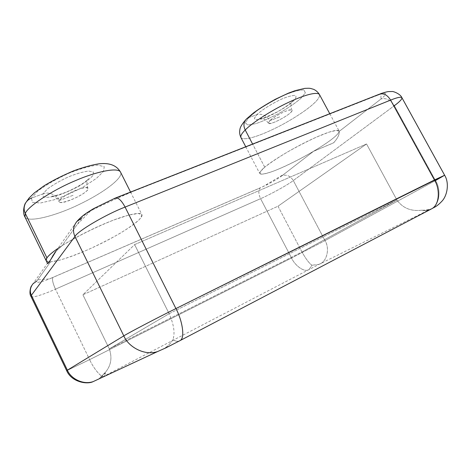 <?xml version="1.0" encoding="UTF-8"?>
<svg xmlns="http://www.w3.org/2000/svg" width="471" height="471" viewBox="0 0 471 471"><rect width="100%" height="100%" fill="white"/><g stroke="black" fill="none" stroke-linecap="round" stroke-linejoin="round"><path stroke-width="0.35" stroke-dasharray="2.35 1.77" d="M444.63 175.247L435.481 180.546C441.315 189.195 440.049 206.204 430.023 209.407C427.232 210.443 424.495 210.708 421.798 210.201C424.536 210.878 427.338 210.667 430.206 209.566C427.809 210.631 425.007 210.843 421.798 210.201C411.154 211.544 402.87 208.176 396.947 200.087L301.982 252.014L278.002 206.216L366.55 143.967L396.947 200.087L301.982 252.014C305.926 259.044 309.27 263.448 312.008 265.238L309.064 269.459C304.372 272.997 294.764 265.285 291.543 258.02L325.025 240.622C329.612 247.522 327.716 261.452 319.032 264.343L312.008 265.238L319.032 264.343C326.733 262.1 330.142 248.806 325.025 240.622L291.543 258.02L260.587 198.674C270.366 194.505 287.805 184.868 293.315 180.552C290.36 175.966 286.662 174.311 282.229 175.589C278.679 178.527 266.904 185.097 260.31 187.835C258.273 190.166 258.367 193.775 260.587 198.674C270.366 194.505 287.805 184.868 293.315 180.552L325.025 240.622L435.481 180.546L394.368 105.669C399.614 101.818 402.128 99.163 401.91 97.691M379.938 93.988L377.954 95.036C387.015 91.851 388.033 93.164 381.01 98.975C386.161 97.703 390.612 99.934 394.368 105.669L293.315 180.552L325.025 240.622L435.481 180.546L394.368 105.669L293.315 180.552C290.36 175.966 286.662 174.311 282.229 175.589L313.515 151.321L333.48 142.937C337.642 138.397 339.538 134.629 339.161 131.627L339.167 131.58C337.619 135.442 329.064 142.024 313.515 151.321L333.768 142.725C337.89 137.915 339.691 134.147 339.167 131.427L381.01 98.975C386.161 97.703 390.612 99.934 394.368 105.669M269.789 120.658L280.133 116.737L269.789 120.658C267.469 123.166 268.264 123.944 272.179 123.002C277.013 121.577 286.651 116.249 290.295 112.881C294.028 109.478 290.548 109.001 283.984 111.927C277.908 114.818 273.18 117.732 269.789 120.658C274.811 115.701 291.402 107.694 291.991 110.19C294.11 112.704 269.43 126.375 268.293 123.172L269.789 120.658C266.403 115.413 262.111 113.405 256.913 114.624C261.605 110.102 272.403 103.255 282.129 98.881C287.734 96.596 292.085 95.436 295.187 95.401C296.683 96.384 296.053 98.304 293.292 101.153C286.839 107.241 270.136 116.514 261.588 118.951C257.19 120.028 254.793 119.793 254.393 118.233L256.913 114.624C262.111 113.405 266.403 115.413 269.789 120.658M435.481 180.546C442.022 190.796 438.943 206.963 430.023 209.407C427.662 210.402 424.919 210.667 421.798 210.201C411.154 211.544 402.87 208.176 396.947 200.087L169.136 313.698L134.624 244.602L82.896 294.787L109.301 348.858L169.136 313.698C173.934 324.66 175.188 333.327 172.898 339.691C175.118 341.145 177.202 341.61 179.139 341.086C177.549 341.687 175.471 341.222 172.898 339.691C170.278 343.854 167.075 346.997 163.296 349.129C167.611 346.473 170.814 343.324 172.898 339.691C175.188 333.327 173.934 324.66 169.136 313.698L134.624 244.602L366.55 143.967L396.947 200.087L169.136 313.698L109.301 348.858L82.896 294.787L278.002 206.216L301.982 252.014L109.301 348.858L301.982 252.014C305.926 259.044 309.27 263.448 312.008 265.238L309.064 269.459C305.12 272.803 295.435 266.427 291.543 258.02L260.587 198.674L55.46 289.17C52.87 283.436 51.998 279.538 52.846 277.478C43.238 281.77 34.289 283.854 36.82 281.046L33.058 283.719L31.569 285.815M56.02 251.114L62.09 245.656L55.996 251.137L76.879 221.476L81.707 218.179C83.632 214.287 101.995 203.348 114.583 198.685L115.26 198.085M98.851 378.961L105.321 372.39L104.197 376.146C101.707 378.713 93.417 368.134 89.62 359.638L66.664 370.677L89.62 359.638L291.543 258.02L89.62 359.638C94.123 369.505 102.183 378.702 104.197 376.146C104.945 375.664 105.321 374.41 105.321 372.39C111.056 365.643 112.381 357.801 109.301 348.858C112.381 357.801 111.056 365.643 105.321 372.39L98.851 378.961M81.707 218.179L62.09 245.656L57.933 248.394M46.187 260.751C46.617 261.635 48.013 262.017 50.368 261.888L49.314 262.035C47.883 262.506 47.265 262.959 47.459 263.395M42.908 193.887C48.289 191.373 57.238 194.988 59.393 200.487C62.025 195.259 86.799 184.444 88 188.265C90.791 191.691 61.089 206.133 59.169 201.782L59.393 200.487L73.67 195.071L59.393 200.487C55.819 206.834 83.449 196.23 87.659 189.76C88.324 188.365 87.459 187.652 85.051 187.617C81.76 188.188 78.039 189.33 73.894 191.038C67.023 194.123 60.912 198.185 59.393 200.487C57.238 194.988 48.289 191.373 42.908 193.887L43.297 196.884C46.311 197.761 51.239 197.249 58.063 195.353C64.692 193.116 71.722 190.031 79.163 186.098C85.993 181.918 90.615 178.326 93.028 175.324L93.423 172.05L88.577 171.032C82.737 171.874 76.084 173.799 68.625 176.808C60.335 180.605 53.252 184.673 47.383 189.001L42.908 193.887L47.383 189.001C53.252 184.673 60.335 180.605 68.625 176.808C76.084 173.799 82.737 171.874 88.577 171.032L93.423 172.05L93.028 175.324C90.615 178.326 85.993 181.918 79.163 186.098C71.722 190.031 64.692 193.116 58.063 195.353C51.239 197.249 46.311 197.761 43.297 196.884L42.908 193.887L31.522 198.103L37.821 191.073C46.305 184.773 56.602 178.85 68.719 173.304C79.599 168.948 89.202 166.204 97.532 165.074L104.256 166.687L103.461 171.462L96.467 178.356L83.597 186.787C73.099 192.333 63.143 196.707 53.741 199.91L40.518 202.989L32.334 202.312L31.522 198.103L42.908 193.887M25.628 202.93C27.153 200.564 29.114 198.956 31.522 198.103L32.334 202.312L40.518 202.989L53.741 199.91C63.143 196.707 73.099 192.333 83.597 186.787L96.467 178.356L103.461 171.462L104.256 166.687L97.532 165.074C89.202 166.204 79.599 168.948 68.719 173.304C56.602 178.85 46.305 184.773 37.821 191.073L31.522 198.103M24.957 216.984C28.225 223.077 56.031 215.671 78.451 204.808C104.556 192.409 123.72 177.414 120.552 172.18C123.72 177.414 104.556 192.409 78.451 204.808C56.031 215.671 28.225 223.077 24.957 216.984M46.081 260.457L49.396 261.9C60.147 261.523 83.402 252.58 104.88 241.629C128.465 229.454 143.732 218.161 141.889 214.611C140.864 211.591 126.528 214.794 109.896 221.523C94.253 227.652 70.856 239.439 57.909 248.423M31.004 296.483C31.251 298.426 43.838 294.404 55.46 289.17L89.62 359.638L55.46 289.17C52.87 283.436 51.998 279.538 52.846 277.478L260.31 187.835C258.273 190.166 258.367 193.775 260.587 198.674L55.46 289.17C43.838 294.404 31.251 298.426 31.004 296.483M54.306 253.38L53.329 254.858M47.842 263.495L47.918 262.618L50.509 261.882L36.82 281.046M339.167 131.427L381.01 98.975L380.874 93.982L159.999 180.811C137.444 189.177 114.318 199.186 90.62 210.843L77.138 224.579L62.09 245.656C76.791 236.536 96.537 226.751 113.941 219.951L128.648 215.1L138.327 213.434L142.006 214.959L139.651 219.262C135.301 223.295 128.748 227.988 119.999 233.345C110.391 238.826 100.129 244.09 89.219 249.13C78.416 253.798 68.725 257.437 60.147 260.039L50.509 261.882L37.698 279.821L49.337 278.932L263.053 186.598L284.266 174.005L313.515 151.321C299.85 159.216 287.057 165.609 275.135 170.502C268.264 173.04 263.43 174.258 260.628 174.158L260.104 171.98L264.737 167.17C270.354 162.778 277.89 157.744 287.351 152.08C297.419 146.399 307.275 141.347 316.906 136.92L328.876 132.192L336.582 130.32L339.167 131.427M246.421 119.028L248.7 117.668L257.419 110.461C266.298 104.515 275.559 99.304 285.202 94.83C293.333 91.533 299.585 89.89 303.96 89.914L305.343 92.869L300.916 98.327C295.723 102.813 288.558 107.747 279.433 113.128C270.277 117.944 262.4 121.447 255.794 123.643L247.828 125.015L245.244 122.79L248.7 117.668L256.913 114.624L254.393 118.233C254.793 119.793 257.19 120.028 261.588 118.951C270.136 116.514 286.839 107.241 293.292 101.153C296.053 98.304 296.683 96.384 295.187 95.401C292.085 95.436 287.734 96.596 282.129 98.881C272.403 103.255 261.605 110.102 256.913 114.624L248.7 117.668L245.244 122.79L247.828 125.015L255.794 123.643C262.4 121.447 270.277 117.944 279.433 113.128C288.558 107.747 295.723 102.813 300.916 98.327L305.343 92.869L303.96 89.914C299.585 89.89 293.333 91.533 285.202 94.83C275.559 99.304 266.298 104.515 257.419 110.461L248.7 117.668M240.958 137.614C244.555 141.441 263.012 135.053 283.866 123.785C305.938 111.492 320.939 99.446 319.479 94.594C320.939 99.446 305.938 111.492 283.866 123.785C263.012 135.053 244.555 141.441 240.958 137.614M264.737 167.17L252.615 144.067L264.737 167.17C261.04 170.237 259.397 172.38 259.798 173.605C262.741 176.16 280.922 169.036 301.946 157.832C324.248 145.692 339.85 134.571 339.067 130.962C337.336 128.754 324.831 132.928 308.846 140.652C291.549 148.936 271.52 161.253 264.737 167.17M366.55 143.967L134.624 244.602L82.896 294.787L278.002 206.216L366.55 143.967M377.954 95.036L114.583 198.685M105.321 372.39C103.214 375.829 98.763 379.084 99.44 378.578L319.032 264.343L430.782 208.971C431.742 208.718 425.601 210.531 421.798 210.201M88 188.265C86.688 185.309 86.57 182.524 87.659 179.916L88.607 178.55C88.43 179.127 86.711 180.611 83.455 183.007C77.939 186.769 69.213 190.908 66.387 191.98C59.67 194.912 50.903 196.748 50.897 196.148L51.728 196.113C54.73 196.572 57.215 198.462 59.169 201.782M130.555 192.068L141.889 214.611M47.918 262.618L33.058 283.719M329.777 113.717L339.067 130.962M245.75 146.764L259.798 173.605M291.991 110.19C290.689 107.482 290.554 104.85 291.584 102.307L292.432 101.018C292.856 101.236 286.939 106.623 277.136 111.945C266.657 117.02 261.14 119.21 260.581 118.527L261.37 118.445C264.154 118.668 266.462 120.246 268.293 123.172"/><path stroke-width="0.71" d="M394.368 105.669C399.614 101.818 402.128 99.163 401.91 97.691C400.856 96.685 397.088 97.485 390.612 100.105L434.456 179.987C440.568 189.789 439.172 205.191 431.795 208.735L430.206 209.566L431.795 208.735C440.008 204.379 439.908 188.429 434.456 179.987L444.63 175.247L435.481 180.546M379.938 93.988C381.457 93.287 387.156 91.592 388.657 91.586L392.102 91.515C392.785 91.15 400.256 93.652 401.91 97.691C400.856 96.685 397.088 97.485 390.612 100.105C387.333 94.818 383.494 92.887 379.096 94.318L377.954 95.036M114.583 198.685L115.26 198.085C118.174 197.308 121.453 200.305 125.086 207.081C105.94 214.387 77.597 231.096 74.96 236.46L123.808 335.876C127.847 333.215 157.361 317.737 175.924 308.57C157.361 317.737 127.847 333.215 123.808 335.876C127.953 346.244 143.773 356.141 157.479 351.607L165.869 347.875L180.157 340.551C185.474 337.731 181.947 319.544 175.924 308.57L444.63 175.247L401.91 97.691M31.569 285.815C30.709 286.445 28.766 293.433 31.004 296.483L66.664 370.677L67.377 370.165C70.909 378.943 83.591 385.066 93.087 381.645L157.479 351.607C145.345 355.929 128.66 347.569 123.808 335.876L67.377 370.165C70.385 377.954 82.372 385.243 93.087 381.645L98.851 378.961L93.087 381.645C86.982 384.73 71.574 382.075 66.664 370.677L67.377 370.165L31.38 295.288L31.004 296.483L31.38 295.288L74.96 236.46C72.516 231.22 73.158 226.227 76.879 221.476L81.707 218.179M444.63 175.247C449.452 182.925 447.344 195.247 442.204 200.911C436.452 207.146 433.656 207.452 431.795 208.735L180.157 340.551C185.009 338.431 182.748 321.263 175.924 308.57L125.086 207.081C105.94 214.387 77.597 231.096 74.96 236.46L123.808 335.876L67.377 370.165L31.38 295.288L74.96 236.46C72.516 231.22 73.158 226.227 76.879 221.476C82.49 215.276 86.164 213.269 93.37 208.747L115.26 198.085C118.174 197.308 121.453 200.305 125.086 207.081L390.612 100.105L434.456 179.987L175.924 308.57L125.086 207.081L390.612 100.105C387.333 94.818 383.494 92.887 379.096 94.318L115.26 198.085M57.933 248.394C49.196 254.511 45.281 258.632 46.187 260.751L47.459 263.395C47.865 264.043 50.721 259.951 56.02 251.114M57.909 248.423C51.969 252.574 48.301 255.729 46.912 257.89L25.31 213.416C27.365 206.969 51.486 190.596 75.183 180.746C96.496 171.444 118.398 166.987 120.552 172.18C118.398 166.987 96.496 171.444 75.183 180.746C51.486 190.596 27.365 206.969 25.31 213.416C23.656 210.048 23.762 206.551 25.628 202.93C27.153 200.564 29.114 198.956 31.522 198.103M46.081 260.457L46.912 257.89L25.31 213.416L24.957 216.984L25.31 213.416C23.656 210.048 23.762 206.551 25.628 202.93L29.031 198.073L34.33 192.904L44.174 185.727C52.758 180.47 62.696 175.459 73.994 170.708C83.52 167.246 91.757 164.962 98.704 163.849C109.378 162.554 116.661 165.327 120.552 172.18L130.555 192.068M36.82 281.046L33.058 283.719C30.132 287.469 29.573 291.325 31.38 295.288C29.573 291.325 30.132 287.469 33.058 283.719M55.996 251.137L54.306 253.38M53.329 254.858C50.538 260.239 48.707 263.118 47.842 263.495M245.75 146.764L240.958 137.614C239.71 134.93 239.339 132.322 239.851 129.796C240.033 127.247 242.224 123.661 246.421 119.028C243.584 122.113 243.183 125.763 245.22 129.984C241.747 133.399 240.322 135.942 240.958 137.614C240.322 135.942 241.747 133.399 245.22 129.984L252.615 144.067L245.22 129.984C251.567 123.325 271.143 110.45 288.44 102.401C304.425 94.877 317.236 91.433 319.479 94.594C317.236 91.433 304.425 94.877 288.44 102.401C271.143 110.45 251.567 123.325 245.22 129.984C243.183 125.763 243.584 122.113 246.421 119.028L248.7 117.668M25.628 202.93C24.516 203.831 22.102 212.539 24.957 216.984L46.123 260.593M246.421 119.028L253.316 113.081C258.661 109.078 266.015 104.474 275.364 99.263L288.405 93.152L295.146 90.65L304.79 88.365C310.677 88.154 309.429 88.148 313.562 89.313C315.953 90.35 317.925 92.116 319.479 94.594L329.777 113.717"/></g></svg>
